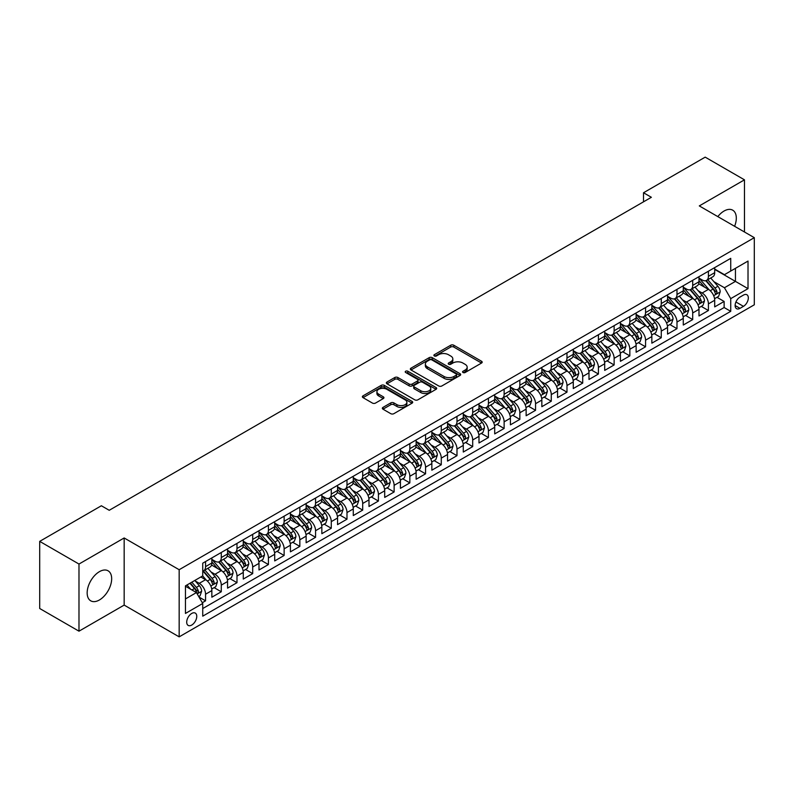 <?xml version="1.0" encoding="UTF-8"?>
<svg xmlns="http://www.w3.org/2000/svg" width="794" height="794" viewBox="0 0 794 794"><rect width="100%" height="100%" fill="white"/><g stroke="black" fill="none" stroke-linecap="round" stroke-linejoin="round"><path stroke-width="1.19" d="M463.001 372.505A1.528 0.883 0 0 0 465.165 372.505L481.551 363.047A2.184 1.26 0 0 0 482.186 362.153A2.184 1.26 0 0 0 481.551 361.26L453.791 345.231A2.184 1.26 0 0 0 450.704 345.231L434.318 354.7A1.528 0.883 0 0 0 433.871 355.325A1.528 0.883 0 0 0 434.318 355.94A1.528 0.883 0 0 0 436.472 355.94L438.596 354.719A6.977 4.03 0 0 1 448.471 354.719L450.784 356.059A6.977 4.03 0 0 1 452.828 358.908A6.977 4.03 0 0 1 450.784 361.756L448.66 362.977A1.528 0.883 0 0 0 448.213 363.602A1.528 0.883 0 0 0 448.66 364.228A1.528 0.883 0 0 0 450.823 364.228L452.937 362.997A6.977 4.03 0 0 1 462.813 362.997L465.125 364.337A6.977 4.03 0 0 1 467.17 367.185A6.977 4.03 0 0 1 465.125 370.034L463.001 371.264A1.528 0.883 0 0 0 462.555 371.88A1.528 0.883 0 0 0 463.001 372.505L463.001 371.264M99.409 599.976A17.339 10.004 120 0 0 110.733 584.702A17.339 10.004 120 0 0 108.083 570.807A17.339 10.004 120 0 0 99.409 571.67A17.339 10.004 120 0 0 88.094 586.945A17.339 10.004 120 0 0 90.744 600.83A17.339 10.004 120 0 0 99.409 599.976M734.609 226.29A17.339 10.004 120 0 0 732.713 210.182A17.339 10.004 120 0 0 724.049 211.035A17.339 10.004 120 0 0 717.816 216.603M191.731 625.057A7.116 4.109 120 0 0 196.376 618.794A7.116 4.109 120 0 0 195.294 613.097A7.116 4.109 120 0 0 191.731 613.444A7.116 4.109 120 0 0 187.086 619.717A7.116 4.109 120 0 0 188.178 625.414A7.116 4.109 120 0 0 191.731 625.057M382.986 407.391A2.184 1.26 0 0 0 382.351 408.285A2.184 1.26 0 0 0 382.986 409.178L390.777 413.674A2.184 1.26 0 0 0 393.864 413.674L412.066 403.163A2.184 1.26 0 0 0 412.701 402.27A2.184 1.26 0 0 0 412.066 401.387L384.296 385.358A2.184 1.26 0 0 0 381.219 385.358L363.017 395.859A2.184 1.26 0 0 0 362.372 396.752A2.184 1.26 0 0 0 363.017 397.645L372.426 403.074A2.184 1.26 0 0 0 375.512 403.074L383.294 398.578A2.184 1.26 0 0 0 383.939 397.685A2.184 1.26 0 0 0 383.294 396.802L378.629 394.102A5.836 3.365 0 0 1 376.922 391.72A5.836 3.365 0 0 1 380.524 388.603A5.836 3.365 0 0 1 386.886 389.338L405.158 399.888A5.836 3.365 0 0 1 406.875 402.27A5.836 3.365 0 0 1 403.273 405.387A5.836 3.365 0 0 1 396.911 404.652L393.864 402.895A2.184 1.26 0 0 0 390.777 402.895L382.986 407.391L382.986 409.178M124.162 537.965L78.983 564.048L39.7 541.369L39.7 608.502L78.983 631.18L124.162 605.097L179.166 636.857L179.166 569.715L124.162 537.965L124.162 605.097M744.474 231.997L744.474 179.831L699.296 205.914L754.3 237.664L179.166 569.715M744.474 179.831L705.191 157.143L643.517 192.753L643.517 201.825M39.7 541.369L101.374 505.758L109.235 510.294L651.368 197.289L643.517 192.753M438.745 385.973A2.184 1.26 0 0 0 441.831 385.973L460.034 375.473A2.184 1.26 0 0 0 460.679 374.579A2.184 1.26 0 0 0 460.034 373.686L432.273 357.657A2.184 1.26 0 0 0 429.187 357.657L410.984 368.168A2.184 1.26 0 0 0 410.349 369.061A2.184 1.26 0 0 0 410.984 369.944L438.745 385.973M406.27 372.833A1.528 0.883 0 0 1 407.818 373.051L407.818 371.235L436.055 387.532A2.184 1.26 0 0 1 436.69 388.425A2.184 1.26 0 0 1 436.055 389.318L417.852 399.829A2.184 1.26 0 0 1 414.766 399.829L386.996 383.8L386.996 382.013A2.184 1.26 0 0 0 386.36 382.907A2.184 1.26 0 0 0 386.996 383.8M386.996 382.013L394.787 377.517A2.184 1.26 0 0 1 397.873 377.517L409.138 384.018A2.184 1.26 0 0 0 412.215 384.018L417.386 381.031A2.184 1.26 0 0 0 418.021 380.147A2.184 1.26 0 0 0 417.386 379.254L405.665 372.485A1.528 0.883 0 0 1 405.218 371.86A1.528 0.883 0 0 1 406.161 371.046A1.528 0.883 0 0 1 407.818 371.235M202.301 602.715L205.567 600.84L199.046 597.068M195.334 581.049L199.274 583.322A8.893 5.131 60 0 1 205.567 594.21L211.849 590.587L211.849 597.207L221.278 591.768L214.122 587.639M211.045 571.978L214.995 574.251A8.893 5.131 60 0 1 221.278 585.138L227.56 581.516L227.56 588.136L236.989 582.687L229.843 578.568M226.756 562.906L230.707 565.179A8.893 5.131 60 0 1 236.989 576.067L243.272 572.434L243.272 579.064L252.7 573.615L245.554 569.487M242.478 553.835L246.418 556.108A8.893 5.131 60 0 1 252.7 566.995L258.993 563.363L258.993 569.993L268.422 564.544L261.266 560.415M258.189 544.753L262.129 547.036A8.893 5.131 60 0 1 268.422 557.924L274.704 554.291L274.704 560.921L284.133 555.472L276.987 551.344M273.9 535.682L277.85 537.965A8.893 5.131 60 0 1 284.133 548.853L290.415 545.22L290.415 551.84L299.844 546.401L292.698 542.272M289.612 526.611L293.562 528.893A8.893 5.131 60 0 1 299.844 539.781L306.137 536.149L306.137 542.768L315.565 537.33L308.409 533.201M305.333 517.539L309.273 519.822A8.893 5.131 60 0 1 315.565 530.71L321.848 527.077L321.848 533.697L331.277 528.258L324.121 524.129M321.044 508.468L324.994 510.75A8.893 5.131 60 0 1 331.277 521.638L337.559 518.006L337.559 524.626L346.988 519.187L339.842 515.058M336.755 499.396L340.705 501.669A8.893 5.131 60 0 1 346.988 512.557L353.28 508.934L353.28 515.554L362.699 510.115L355.553 505.986M352.476 490.325L356.417 492.598A8.893 5.131 60 0 1 362.699 503.485L368.992 499.863L368.992 506.483L378.42 501.044L371.264 496.915M368.188 481.253L372.128 483.526A8.893 5.131 60 0 1 378.42 494.414L384.703 490.791L384.703 497.411L394.132 491.962L386.986 487.834M383.899 472.182L387.849 474.455A8.893 5.131 60 0 1 394.132 485.342L400.414 481.71L400.414 488.34L409.843 482.891L402.697 478.762M399.61 463.11L403.56 465.383A8.893 5.131 60 0 1 409.843 476.271L416.135 472.638L416.135 479.268L425.564 473.82L418.408 469.691M415.331 454.029L419.272 456.312A8.893 5.131 60 0 1 425.564 467.2L431.847 463.567L431.847 470.197L441.275 464.748L434.129 460.619M431.043 444.958L434.993 447.24A8.893 5.131 60 0 1 441.275 458.128L447.558 454.496L447.558 461.116L456.987 455.677L449.841 451.548M446.754 435.886L450.704 438.169A8.893 5.131 60 0 1 456.987 449.057L463.279 445.424L463.279 452.044L472.698 446.605L465.552 442.476M462.475 426.815L466.415 429.097A8.893 5.131 60 0 1 472.698 439.985L478.99 436.353L478.99 442.973L488.419 437.534L481.263 433.405M478.187 417.743L482.127 420.026A8.893 5.131 60 0 1 488.419 430.904L494.702 427.281L494.702 433.901L504.13 428.462L496.984 424.333M493.898 408.672L497.848 410.945A8.893 5.131 60 0 1 504.13 421.832L510.413 418.21L510.413 424.83L519.842 419.391L512.696 415.262M509.619 399.6L513.559 401.873A8.893 5.131 60 0 1 519.842 412.761L526.134 409.138L526.134 415.758L535.563 410.309L528.407 406.191M525.33 390.529L529.27 392.802A8.893 5.131 60 0 1 535.563 403.689L541.845 400.067L541.845 406.687L551.274 401.238L544.128 397.109M541.042 381.457L544.992 383.73A8.893 5.131 60 0 1 551.274 394.618L557.557 390.985L557.557 397.615L566.985 392.167L559.839 388.038M556.753 372.386L560.703 374.659A8.893 5.131 60 0 1 566.985 385.547L573.278 381.914L573.278 388.544L582.707 383.095L575.551 378.966M572.474 363.305L576.414 365.587A8.893 5.131 60 0 1 582.707 376.475L588.989 372.843L588.989 379.472L598.418 374.024L591.262 369.895M588.185 354.233L592.126 356.516A8.893 5.131 60 0 1 598.418 367.404L604.7 363.771L604.7 370.391L614.129 364.952L606.983 360.823M603.897 345.162L607.847 347.444A8.893 5.131 60 0 1 614.129 358.332L620.412 354.7L620.412 361.32L629.841 355.881L622.695 351.752M619.618 336.09L623.558 338.373A8.893 5.131 60 0 1 629.841 349.261L636.133 345.628L636.133 352.248L645.562 346.809L638.406 342.68M635.329 327.019L639.269 329.302A8.893 5.131 60 0 1 645.562 340.179L651.844 336.557L651.844 343.177L661.273 337.738L654.127 333.609M651.04 317.947L654.99 320.22A8.893 5.131 60 0 1 661.273 331.108L667.556 327.485L667.556 334.105L676.984 328.666L669.838 324.538M666.752 308.876L670.702 311.149A8.893 5.131 60 0 1 676.984 322.036L683.277 318.414L683.277 325.034L692.705 319.585L685.55 315.466M682.473 299.804L686.413 302.077A8.893 5.131 60 0 1 692.705 312.965L698.988 309.342L698.988 315.962L708.417 310.514L708.417 303.894A8.893 5.131 -120 0 0 702.124 293.006L698.184 290.733M701.261 306.385L708.417 310.514M211.849 590.587A8.893 5.131 -120 0 0 205.567 579.699L200.852 576.98M227.56 581.516A8.893 5.131 -120 0 0 221.278 570.628L211.561 565.01M243.272 572.434A8.893 5.131 -120 0 0 236.989 561.557L227.273 555.939M258.993 563.363A8.893 5.131 -120 0 0 252.7 552.475L242.984 546.868M274.704 554.291A8.893 5.131 -120 0 0 268.422 543.404L258.705 537.796M290.415 545.22A8.893 5.131 -120 0 0 284.133 534.332L274.416 528.725M306.137 536.149A8.893 5.131 -120 0 0 299.844 525.261L290.128 519.653M321.848 527.077A8.893 5.131 -120 0 0 315.565 516.189L305.839 510.582M337.559 518.006A8.893 5.131 -120 0 0 331.277 507.118L321.56 501.51M353.28 508.934A8.893 5.131 -120 0 0 346.988 498.046L337.271 492.439M368.992 499.863A8.893 5.131 -120 0 0 362.699 488.975L352.983 483.357M384.703 490.791A8.893 5.131 -120 0 0 378.42 479.904L368.704 474.286M400.414 481.71A8.893 5.131 -120 0 0 394.132 470.832L384.415 465.215M416.135 472.638A8.893 5.131 -120 0 0 409.843 461.751L400.126 456.143M431.847 463.567A8.893 5.131 -120 0 0 425.564 452.679L415.838 447.072M447.558 454.496A8.893 5.131 -120 0 0 441.275 443.608L431.559 438M463.279 445.424A8.893 5.131 -120 0 0 456.987 434.536L447.27 428.929M478.99 436.353A8.893 5.131 -120 0 0 472.698 425.465L462.981 419.857M494.702 427.281A8.893 5.131 -120 0 0 488.419 416.393L478.703 410.786M510.413 418.21A8.893 5.131 -120 0 0 504.13 407.322L494.414 401.704M526.134 409.138A8.893 5.131 -120 0 0 519.842 398.251L510.125 392.633M541.845 400.067A8.893 5.131 -120 0 0 535.563 389.179L525.836 383.562M557.557 390.985A8.893 5.131 -120 0 0 551.274 380.098L541.558 374.49M573.278 381.914A8.893 5.131 -120 0 0 566.985 371.026L557.269 365.419M588.989 372.843A8.893 5.131 -120 0 0 582.707 361.955L572.98 356.347M604.7 363.771A8.893 5.131 -120 0 0 598.418 352.883L588.701 347.276M620.412 354.7A8.893 5.131 -120 0 0 614.129 343.812L604.413 338.204M636.133 345.628A8.893 5.131 -120 0 0 629.841 334.74L620.124 329.133M651.844 336.557A8.893 5.131 -120 0 0 645.562 325.669L635.835 320.061M667.556 327.485A8.893 5.131 -120 0 0 661.273 316.598L651.556 310.98M683.277 318.414A8.893 5.131 -120 0 0 676.984 307.526L667.268 301.909M698.988 309.342A8.893 5.131 -120 0 0 692.705 298.455L682.979 292.837M743.462 295.09L739.998 297.085A6.888 3.98 120 0 0 735.502 303.159A6.888 3.98 120 0 0 736.554 308.677A6.888 3.98 120 0 0 739.998 308.34L743.462 306.345A6.888 3.98 120 0 0 747.958 300.271A6.888 3.98 120 0 0 746.906 294.753A6.888 3.98 120 0 0 743.462 295.09M179.166 636.857L754.3 304.797L754.3 237.664M185.449 598.934L196.446 592.582L202.738 603.47L202.738 616.164L730.728 311.337L730.728 298.633L724.446 287.746L713.895 281.652M202.738 603.47L185.449 613.444L185.449 585.863L202.738 575.888L202.738 563.184L730.728 258.348L730.728 271.052L748.017 261.067L748.017 288.649L730.728 298.633M211.849 559.373L214.995 561.189A8.893 5.131 60 0 0 219.432 561.626L225.724 558.003A8.893 5.131 -120 0 0 227.56 553.934L227.56 548.853M227.56 550.302L230.707 552.118A8.893 5.131 60 0 0 235.153 552.555L241.436 548.932A8.893 5.131 -120 0 0 243.272 544.863L243.272 539.781M243.272 541.23L246.418 543.046A8.893 5.131 60 0 0 250.864 543.483L257.147 539.851A8.893 5.131 -120 0 0 258.993 535.781L258.993 530.71M258.993 532.159L262.129 533.975A8.893 5.131 60 0 0 266.576 534.412L272.868 530.779A8.893 5.131 -120 0 0 274.704 526.71L274.704 521.628M274.704 523.087L277.85 524.903A8.893 5.131 60 0 0 282.297 525.34L288.579 521.708A8.893 5.131 -120 0 0 290.415 517.638L290.415 512.557M290.415 514.016L293.562 515.822A8.893 5.131 60 0 0 298.008 516.269L304.291 512.636A8.893 5.131 -120 0 0 306.137 508.567L306.137 503.485M306.137 504.944L309.273 506.751A8.893 5.131 60 0 0 313.719 507.197L320.002 503.565A8.893 5.131 -120 0 0 321.848 499.495L321.848 494.414M321.848 495.863L324.994 497.679A8.893 5.131 60 0 0 329.431 498.126L335.723 494.493A8.893 5.131 -120 0 0 337.559 490.424L337.559 485.342M337.559 486.791L340.705 488.608A8.893 5.131 60 0 0 345.152 489.054L351.434 485.422A8.893 5.131 -120 0 0 353.28 481.353L353.28 476.271M353.28 477.72L356.417 479.536A8.893 5.131 60 0 0 360.863 479.973L367.146 476.35A8.893 5.131 -120 0 0 368.992 472.281L368.992 467.2M368.992 468.649L372.128 470.465A8.893 5.131 60 0 0 376.574 470.902L382.867 467.279A8.893 5.131 -120 0 0 384.703 463.21L384.703 458.128M384.703 459.577L387.849 461.393A8.893 5.131 60 0 0 392.296 461.83L398.578 458.207A8.893 5.131 -120 0 0 400.414 454.138L400.414 449.057M400.414 450.506L403.56 452.322A8.893 5.131 60 0 0 408.007 452.759L414.289 449.126A8.893 5.131 -120 0 0 416.135 445.057L416.135 439.985M416.135 441.434L419.272 443.251A8.893 5.131 60 0 0 423.718 443.687L430.001 440.055A8.893 5.131 -120 0 0 431.847 435.985L431.847 430.904M431.847 432.363L434.993 434.179A8.893 5.131 60 0 0 439.429 434.616L445.722 430.983A8.893 5.131 -120 0 0 447.558 426.914L447.558 421.832M447.558 423.291L450.704 425.098A8.893 5.131 60 0 0 455.151 425.544L461.433 421.912A8.893 5.131 -120 0 0 463.279 417.843L463.279 412.761M463.279 414.22L466.415 416.026A8.893 5.131 60 0 0 470.862 416.473L477.144 412.84A8.893 5.131 -120 0 0 478.99 408.771L478.99 403.689M478.99 405.139L482.127 406.955A8.893 5.131 60 0 0 486.573 407.401L492.866 403.769A8.893 5.131 -120 0 0 494.702 399.7L494.702 394.618M494.702 396.067L497.848 397.883A8.893 5.131 60 0 0 502.294 398.32L508.577 394.697A8.893 5.131 -120 0 0 510.413 390.628L510.413 385.547M510.413 386.996L513.559 388.812A8.893 5.131 60 0 0 518.006 389.249L524.288 385.626A8.893 5.131 -120 0 0 526.134 381.557L526.134 376.475M526.134 377.924L529.27 379.74A8.893 5.131 60 0 0 533.717 380.177L539.999 376.555A8.893 5.131 -120 0 0 541.845 372.485L541.845 367.404M541.845 368.853L544.992 370.669A8.893 5.131 60 0 0 549.428 371.106L555.721 367.483A8.893 5.131 -120 0 0 557.557 363.414L557.557 358.332M557.557 359.781L560.703 361.598A8.893 5.131 60 0 0 565.149 362.034L571.432 358.402A8.893 5.131 -120 0 0 573.278 354.332L573.278 349.251M573.278 350.71L576.414 352.526A8.893 5.131 60 0 0 580.861 352.963L587.143 349.33A8.893 5.131 -120 0 0 588.989 345.261L588.989 340.179M588.989 341.638L592.126 343.445A8.893 5.131 60 0 0 596.572 343.891L602.864 340.259A8.893 5.131 -120 0 0 604.7 336.19L604.7 331.108M604.7 332.567L607.847 334.373A8.893 5.131 60 0 0 612.293 334.82L618.576 331.187A8.893 5.131 -120 0 0 620.412 327.118L620.412 322.036M620.412 323.486L623.558 325.302A8.893 5.131 60 0 0 628.004 325.748L634.287 322.116A8.893 5.131 -120 0 0 636.133 318.047L636.133 312.965M636.133 314.414L639.269 316.23A8.893 5.131 60 0 0 643.716 316.677L649.998 313.044A8.893 5.131 -120 0 0 651.844 308.975L651.844 303.894M651.844 305.343L654.99 307.159A8.893 5.131 60 0 0 659.427 307.596L665.719 303.973A8.893 5.131 -120 0 0 667.556 299.904L667.556 294.822M667.556 296.271L670.702 298.087A8.893 5.131 60 0 0 675.148 298.524L681.431 294.902A8.893 5.131 -120 0 0 683.277 290.832L683.277 285.751M683.277 287.2L686.413 289.016A8.893 5.131 60 0 0 690.859 289.453L697.142 285.83A8.893 5.131 -120 0 0 698.988 281.761L698.988 276.679M202.738 608.551L724.128 307.526L724.128 301.442L714.699 306.891L714.699 300.261A8.893 5.131 -120 0 0 708.417 289.373L698.7 283.766M698.988 278.128L702.124 279.945A8.893 5.131 -120 0 0 706.571 280.381A8.893 5.131 -120 0 0 708.417 276.312L708.417 271.23M706.571 280.381L712.863 276.749A8.893 5.131 -120 0 0 714.699 272.679L714.699 267.608M205.567 561.547L205.567 566.628A8.893 5.131 60 0 1 203.721 570.697A8.893 5.131 60 0 1 202.738 571.065M203.721 570.697L210.003 567.075A8.893 5.131 -120 0 0 211.849 563.006L211.849 557.924M221.278 552.475L221.278 557.557A8.893 5.131 60 0 1 219.432 561.626M236.989 543.404L236.989 548.485A8.893 5.131 60 0 1 235.153 552.555M252.7 534.332L252.7 539.414A8.893 5.131 60 0 1 250.864 543.483M268.422 525.261L268.422 530.342A8.893 5.131 60 0 1 266.576 534.412M284.133 516.189L284.133 521.271A8.893 5.131 60 0 1 282.297 525.34M299.844 507.118L299.844 512.199A8.893 5.131 60 0 1 298.008 516.269M315.565 498.046L315.565 503.128A8.893 5.131 60 0 1 313.719 507.197M331.277 488.975L331.277 494.057A8.893 5.131 60 0 1 329.431 498.126M346.988 479.904L346.988 484.975A8.893 5.131 60 0 1 345.152 489.054M362.699 470.822L362.699 475.904A8.893 5.131 60 0 1 360.863 479.973M378.42 461.751L378.42 466.832A8.893 5.131 60 0 1 376.574 470.902M394.132 452.679L394.132 457.761A8.893 5.131 60 0 1 392.296 461.83M409.843 443.608L409.843 448.689A8.893 5.131 60 0 1 408.007 452.759M425.564 434.536L425.564 439.618A8.893 5.131 60 0 1 423.718 443.687M441.275 425.465L441.275 430.547A8.893 5.131 60 0 1 439.429 434.616M456.987 416.393L456.987 421.475A8.893 5.131 60 0 1 455.151 425.544M472.698 407.322L472.698 412.404A8.893 5.131 60 0 1 470.862 416.473M488.419 398.251L488.419 403.332A8.893 5.131 60 0 1 486.573 407.401M504.13 389.179L504.13 394.251A8.893 5.131 60 0 1 502.294 398.32M519.842 380.098L519.842 385.179A8.893 5.131 60 0 1 518.006 389.249M535.563 371.026L535.563 376.108A8.893 5.131 60 0 1 533.717 380.177M551.274 361.955L551.274 367.036A8.893 5.131 60 0 1 549.428 371.106M566.985 352.883L566.985 357.965A8.893 5.131 60 0 1 565.149 362.034M582.707 343.812L582.707 348.894A8.893 5.131 60 0 1 580.861 352.963M598.418 334.74L598.418 339.822A8.893 5.131 60 0 1 596.572 343.891M614.129 325.669L614.129 330.751A8.893 5.131 60 0 1 612.293 334.82M629.841 316.598L629.841 321.679A8.893 5.131 60 0 1 628.004 325.748M645.562 307.526L645.562 312.608A8.893 5.131 60 0 1 643.716 316.677M661.273 298.455L661.273 303.526A8.893 5.131 60 0 1 659.427 307.596M676.984 289.373L676.984 294.455A8.893 5.131 60 0 1 675.148 298.524M692.705 280.302L692.705 285.383A8.893 5.131 60 0 1 690.859 289.453M692.705 312.965L692.705 319.585M676.984 322.036L676.984 328.666M661.273 331.108L661.273 337.738M645.562 340.179L645.562 346.809M629.841 349.261L629.841 355.881M614.129 358.332L614.129 364.952M598.418 367.404L598.418 374.024M582.707 376.475L582.707 383.095M566.985 385.547L566.985 392.167M551.274 394.618L551.274 401.238M535.563 403.689L535.563 410.309M519.842 412.761L519.842 419.391M504.13 421.832L504.13 428.462M488.419 430.904L488.419 437.534M472.698 439.985L472.698 446.605M456.987 449.057L456.987 455.677M441.275 458.128L441.275 464.748M425.564 467.2L425.564 473.82M409.843 476.271L409.843 482.891M394.132 485.342L394.132 491.962M378.42 494.414L378.42 501.044M362.699 503.485L362.699 510.115M346.988 512.557L346.988 519.187M331.277 521.638L331.277 528.258M315.565 530.71L315.565 537.33M299.844 539.781L299.844 546.401M284.133 548.853L284.133 555.472M268.422 557.924L268.422 564.544M252.7 566.995L252.7 573.615M236.989 576.067L236.989 582.687M221.278 585.138L221.278 591.768M205.567 594.21L205.567 600.84M196.446 592.582L185.449 586.23M724.446 287.746L735.442 281.394L735.442 268.332L748.017 261.067M714.699 269.414L748.017 288.649M714.699 269.057L724.446 274.684L730.728 271.052M78.983 564.048L78.983 631.18M716.982 297.313L724.128 301.442M724.128 307.526L730.728 311.337M463.617 372.723L465.125 371.85A6.977 4.03 0 0 0 467.17 369.002L467.17 367.185M452.828 358.908L452.828 360.724A6.977 4.03 0 0 1 450.784 363.573L449.265 364.446M481.521 363.066L453.791 347.047A2.184 1.26 0 0 0 450.704 347.047L434.923 356.159M460.034 373.686L460.034 375.473L432.273 359.474A2.184 1.26 0 0 0 429.187 359.474L411.014 369.964L410.984 368.168M456.183 375.205A1.528 0.883 0 0 0 456.629 374.579A1.528 0.883 0 0 0 456.183 373.954L431.807 359.881A1.528 0.883 0 0 0 429.653 359.881L427.41 361.171A6.977 4.03 0 0 0 425.366 364.029A6.977 4.03 0 0 0 427.41 366.878L444.074 376.495A6.977 4.03 0 0 0 453.94 376.495L456.183 375.205L456.183 377.011A1.528 0.883 0 0 0 456.629 376.396L456.629 374.579M425.366 364.029L425.366 365.836A6.977 4.03 0 0 0 427.41 368.694L427.41 366.878M456.183 377.011L453.94 378.311A6.977 4.03 0 0 1 444.074 378.311L427.41 368.694M387.025 383.81L394.787 379.334L394.787 377.517M418.021 380.147L418.021 381.954A2.184 1.26 0 0 1 417.386 382.847L412.215 385.834A2.184 1.26 0 0 1 409.138 385.834L397.873 379.334A2.184 1.26 0 0 0 394.787 379.334M407.818 373.051L436.025 389.328M420.82 390.767A5.836 3.365 0 0 0 427.182 391.492A5.836 3.365 0 0 0 430.775 388.385A5.836 3.365 0 0 0 429.068 386.003L422.626 382.281A2.184 1.26 0 0 0 419.55 382.281L414.379 385.269A2.184 1.26 0 0 0 413.743 386.152A2.184 1.26 0 0 0 414.379 387.045L420.82 390.767L420.82 392.573A5.836 3.365 0 0 0 427.182 393.308A5.836 3.365 0 0 0 430.775 390.191L430.775 388.385M413.743 386.152L413.743 387.968A2.184 1.26 0 0 0 414.379 388.862L414.379 387.045M420.82 392.573L414.379 388.862M406.875 402.27L406.875 404.086A5.836 3.365 0 0 1 403.273 407.203A5.836 3.365 0 0 1 396.911 406.468L393.864 404.712A2.184 1.26 0 0 0 390.777 404.712L383.016 409.188M376.922 391.72L376.922 393.536A5.836 3.365 0 0 0 378.629 395.918L378.629 394.102M383.274 398.598L378.629 395.918M412.036 403.183L384.296 387.164A2.184 1.26 0 0 0 381.219 387.164L363.047 397.655M714.57 298.713L718.63 296.361L720.198 291.825A5.886 3.404 -120 0 0 717.905 286.297L710.729 277.989M709.29 289.949L700.774 280.093A17.002 9.816 -120 0 0 698.988 278.228M704.615 287.19L699.851 281.672A14.113 8.148 -120 0 0 698.988 280.729M705.777 280.699L713.032 289.105A5.886 3.404 60 0 1 715.136 293.165C716.019 294.356 716.645 293.988 717.022 292.083A5.886 3.404 -120 0 0 714.918 288.024L707.742 279.706M706.203 280.56L714.005 289.602A2.997 1.737 60 0 1 714.759 290.773L717.022 292.083M715.136 293.165L715.563 293.869M698.859 307.784L702.918 305.432L704.486 300.896A5.886 3.404 -120 0 0 702.194 295.368L695.008 287.061M693.579 299.02L685.063 289.165A17.002 9.816 -120 0 0 683.277 287.299M688.904 296.261L684.14 290.743A14.113 8.148 -120 0 0 683.277 289.8M690.055 289.77L697.321 298.187A5.886 3.404 60 0 1 699.425 302.236C700.308 303.427 700.933 303.06 701.31 301.154A5.886 3.404 -120 0 0 699.206 297.095L692.031 288.778M690.482 289.641L698.293 298.673A2.997 1.737 60 0 1 699.048 299.844L701.31 301.154M699.425 302.236L699.851 302.941M683.138 316.856L687.197 314.513L688.775 309.968A5.886 3.404 -120 0 0 686.482 304.439L679.297 296.132M677.858 308.102L669.342 298.236A17.002 9.816 -120 0 0 667.556 296.37M673.193 305.333L668.429 299.814A14.113 8.148 -120 0 0 667.556 298.872M674.344 298.852L681.609 307.258A5.886 3.404 60 0 1 683.703 311.308C684.587 312.499 685.222 312.131 685.589 310.226A5.886 3.404 -120 0 0 683.495 306.166L676.309 297.849M674.771 298.713L682.572 307.744A2.997 1.737 60 0 1 683.326 308.916L685.589 310.226M683.703 311.308L684.13 312.012M667.426 325.927L671.486 323.585L673.054 319.049A5.886 3.404 -120 0 0 670.761 313.511L663.586 305.204M662.146 317.173L653.631 307.308A17.002 9.816 -120 0 0 651.844 305.442M657.472 314.404L652.718 308.886A14.113 8.148 -120 0 0 651.844 307.943M658.633 307.923L665.888 316.33A5.886 3.404 60 0 1 667.992 320.389C668.876 321.57 669.511 321.203 669.878 319.297A5.886 3.404 -120 0 0 667.774 315.238L660.598 306.931M659.06 307.784L666.861 316.816A2.997 1.737 60 0 1 667.615 317.987L669.878 319.297M667.992 320.389L668.419 321.084M651.715 334.999L655.775 332.656L657.343 328.121A5.886 3.404 -120 0 0 655.05 322.592L647.874 314.275M646.435 326.245L637.919 316.379A17.002 9.816 -120 0 0 636.133 314.513M641.76 323.476L636.996 317.957A14.113 8.148 -120 0 0 636.133 317.014M642.912 316.995L650.177 325.401A5.886 3.404 60 0 1 652.281 329.46C653.164 330.641 653.79 330.274 654.167 328.369A5.886 3.404 -120 0 0 652.063 324.309L644.887 316.002M643.348 316.856L651.149 325.887A2.997 1.737 60 0 1 651.904 327.059L654.167 328.369M652.281 329.46L652.708 330.155M635.994 344.07L640.053 341.728L641.631 337.192A5.886 3.404 -120 0 0 639.339 331.664L632.153 323.347M630.714 335.316L622.198 325.461A17.002 9.816 -120 0 0 620.412 323.585M626.049 332.547L621.285 327.039A14.113 8.148 -120 0 0 620.412 326.086M627.2 326.066L634.466 334.473A5.886 3.404 60 0 1 636.56 338.532C637.453 339.713 638.078 339.356 638.445 337.44A5.886 3.404 -120 0 0 636.351 333.381L629.166 325.074M627.627 325.927L635.428 334.959A2.997 1.737 60 0 1 636.192 336.14L638.445 337.44M636.56 338.532L636.996 339.227M620.283 353.141L624.342 350.799L625.91 346.263A5.886 3.404 -120 0 0 623.618 340.735L616.442 332.418M615.003 344.388L606.487 334.532A17.002 9.816 -120 0 0 604.7 332.656M610.338 341.618L605.574 336.11A14.113 8.148 -120 0 0 604.7 335.157M611.489 335.137L618.754 343.544A5.886 3.404 60 0 1 620.848 347.603C621.732 348.784 622.367 348.427 622.734 346.512A5.886 3.404 -120 0 0 620.64 342.452L613.454 334.145M611.916 334.999L619.717 344.03A2.997 1.737 60 0 1 620.471 345.211L622.734 346.512M620.848 347.603L621.275 348.298M604.571 362.213L608.631 359.871L610.199 355.335A5.886 3.404 -120 0 0 607.906 349.807L600.73 341.489M599.291 353.459L590.776 343.603A17.002 9.816 -120 0 0 588.989 341.728M594.617 350.69L589.853 345.182A14.113 8.148 -120 0 0 588.989 344.229M595.778 344.209L603.033 352.615A5.886 3.404 60 0 1 605.137 356.675C606.021 357.856 606.646 357.498 607.023 355.583A5.886 3.404 -120 0 0 604.919 351.534L597.743 343.216M596.205 344.07L604.006 353.102A2.997 1.737 60 0 1 604.76 354.283L607.023 355.583M605.137 356.675L605.564 357.369M588.86 371.284L592.919 368.942L594.488 364.406A5.886 3.404 -120 0 0 592.195 358.878L585.009 350.561M583.57 362.53L575.064 352.675A17.002 9.816 -120 0 0 573.278 350.809M578.905 359.761L574.141 354.253A14.113 8.148 -120 0 0 573.278 353.3M580.057 353.28L587.322 361.687A5.886 3.404 60 0 1 589.426 365.746C590.309 366.927 590.934 366.57 591.312 364.654A5.886 3.404 -120 0 0 589.208 360.605L582.032 352.288M580.483 353.141L588.294 362.183A2.997 1.737 60 0 1 589.049 363.354L591.312 364.654M589.426 365.746L589.853 366.441M573.139 380.356L577.198 378.013L578.776 373.478A5.886 3.404 -120 0 0 576.484 367.95L569.298 359.632M567.859 371.602L559.343 361.746A17.002 9.816 -120 0 0 557.557 359.881M563.194 368.843L558.43 363.324A14.113 8.148 -120 0 0 557.557 362.372M564.345 362.352L571.611 370.758A5.886 3.404 60 0 1 573.705 374.818C574.588 375.999 575.223 375.641 575.59 373.726A5.886 3.404 -120 0 0 573.496 369.676L566.311 361.359M564.772 362.213L572.573 371.255A2.997 1.737 60 0 1 573.328 372.426L575.59 373.726M573.705 374.818L574.131 375.522M557.428 389.437L561.487 387.085L563.055 382.549A5.886 3.404 -120 0 0 560.763 377.021L553.587 368.714M552.148 380.673L543.632 370.818A17.002 9.816 -120 0 0 541.845 368.952M547.473 377.914L542.719 372.396A14.113 8.148 -120 0 0 541.845 371.453M548.634 371.423L555.889 379.84A5.886 3.404 60 0 1 557.993 383.889C558.877 385.08 559.502 384.713 559.879 382.807A5.886 3.404 -120 0 0 557.775 378.748L550.599 370.431M549.061 371.294L556.862 380.326A2.997 1.737 60 0 1 557.616 381.497L559.879 382.807M557.993 383.889L558.42 384.594M541.716 398.509L545.776 396.156L547.344 391.621A5.886 3.404 -120 0 0 545.051 386.092L537.875 377.785M536.436 389.745L527.921 379.889A17.002 9.816 -120 0 0 526.134 378.023M531.762 386.986L526.998 381.467A14.113 8.148 -120 0 0 526.134 380.524M532.913 380.495L540.178 388.911A5.886 3.404 60 0 1 542.282 392.961C543.165 394.152 543.791 393.784 544.168 391.879A5.886 3.404 -120 0 0 542.064 387.819L534.888 379.502M533.34 380.366L541.151 389.397A2.997 1.737 60 0 1 541.905 390.569L544.168 391.879M542.282 392.961L542.709 393.665M525.995 407.58L530.055 405.238L531.633 400.692A5.886 3.404 -120 0 0 529.34 395.164L522.154 386.857M520.715 398.826L512.199 388.961A17.002 9.816 -120 0 0 510.413 387.095M516.05 396.057L511.286 390.539A14.113 8.148 -120 0 0 510.413 389.596M517.202 389.576L524.467 397.983A5.886 3.404 60 0 1 526.561 402.032C527.454 403.223 528.079 402.856 528.447 400.95A5.886 3.404 -120 0 0 526.353 396.891L519.167 388.574M517.628 389.437L525.429 398.469A2.997 1.737 60 0 1 526.194 399.64L528.447 400.95M526.561 402.032L526.998 402.737M510.284 416.652L514.343 414.309L515.911 409.773A5.886 3.404 -120 0 0 513.619 404.235L506.443 395.928M505.004 407.898L496.488 398.032A17.002 9.816 -120 0 0 494.702 396.166M500.339 405.129L495.575 399.61A14.113 8.148 -120 0 0 494.702 398.667M501.49 398.648L508.756 407.054A5.886 3.404 60 0 1 510.85 411.113C511.733 412.294 512.368 411.927 512.735 410.022A5.886 3.404 -120 0 0 510.641 405.962L503.456 397.655M501.917 398.509L509.718 407.54A2.997 1.737 60 0 1 510.473 408.712L512.735 410.022M510.85 411.113L511.276 411.808M494.573 425.723L498.632 423.381L500.2 418.845A5.886 3.404 -120 0 0 497.907 413.317L490.732 405M489.293 416.969L480.777 407.114A17.002 9.816 -120 0 0 478.99 405.238M484.618 414.2L479.854 408.682A14.113 8.148 -120 0 0 478.99 407.739M485.779 407.719L493.034 416.125A5.886 3.404 60 0 1 495.138 420.185C496.022 421.366 496.647 420.999 497.024 419.093A5.886 3.404 -120 0 0 494.92 415.034L487.744 406.727M486.206 407.58L494.007 416.612A2.997 1.737 60 0 1 494.761 417.783L497.024 419.093M495.138 420.185L495.565 420.88M478.851 434.794L482.921 432.452L484.489 427.916A5.886 3.404 -120 0 0 482.196 422.388L475.011 414.071M473.571 426.041L465.066 416.185A17.002 9.816 -120 0 0 463.279 414.309M468.907 423.271L464.143 417.763A14.113 8.148 -120 0 0 463.279 416.81M470.058 416.79L477.323 425.197A5.886 3.404 60 0 1 479.427 429.256C480.31 430.437 480.936 430.08 481.313 428.164A5.886 3.404 -120 0 0 479.209 424.105L472.033 415.798M470.485 416.652L478.296 425.683A2.997 1.737 60 0 1 479.05 426.864L481.313 428.164M479.427 429.256L479.854 429.951M463.14 443.866L467.2 441.524L468.778 436.988A5.886 3.404 -120 0 0 466.485 431.46L459.299 423.142M457.86 435.112L449.344 425.256A17.002 9.816 -120 0 0 447.558 423.381M453.195 432.343L448.431 426.835A14.113 8.148 -120 0 0 447.558 425.882M454.347 425.862L461.612 434.268A5.886 3.404 60 0 1 463.706 438.328C464.589 439.509 465.224 439.151 465.592 437.236A5.886 3.404 -120 0 0 463.498 433.177L456.312 424.869M454.773 425.723L462.574 434.755A2.997 1.737 60 0 1 463.329 435.936L465.592 437.236M463.706 438.328L464.133 439.022M447.429 452.937L451.488 450.595L453.056 446.059A5.886 3.404 -120 0 0 450.764 440.531L443.588 432.214M442.149 444.183L433.633 434.328A17.002 9.816 -120 0 0 431.847 432.462M437.474 441.414L432.72 435.906A14.113 8.148 -120 0 0 431.847 434.953M438.635 434.933L445.891 443.34A5.886 3.404 60 0 1 447.995 447.399C448.878 448.58 449.503 448.223 449.88 446.307A5.886 3.404 -120 0 0 447.776 442.258L440.601 433.941M439.062 434.794L446.863 443.836A2.997 1.737 60 0 1 447.618 445.007L449.88 446.307M447.995 447.399L448.421 448.094M431.718 462.009L435.777 459.666L437.345 455.131A5.886 3.404 -120 0 0 435.052 449.603L427.877 441.285M426.438 453.255L417.922 443.399A17.002 9.816 -120 0 0 416.135 441.533M421.763 450.486L416.999 444.977A14.113 8.148 -120 0 0 416.135 444.025M422.914 444.005L430.179 452.411A5.886 3.404 60 0 1 432.283 456.471C433.167 457.652 433.792 457.294 434.169 455.379A5.886 3.404 -120 0 0 432.065 451.329L424.889 443.012M423.341 443.866L431.152 452.908A2.997 1.737 60 0 1 431.906 454.079L434.169 455.379M432.283 456.471L432.71 457.165M415.996 471.09L420.056 468.738L421.634 464.202A5.886 3.404 -120 0 0 419.341 458.674L412.155 450.367M410.716 462.326L402.201 452.471A17.002 9.816 -120 0 0 400.414 450.605M406.052 459.567L401.288 454.049A14.113 8.148 -120 0 0 400.414 453.096M407.203 453.076L414.468 461.483A5.886 3.404 60 0 1 416.562 465.542C417.455 466.733 418.081 466.366 418.448 464.45A5.886 3.404 -120 0 0 416.354 460.401L409.168 452.084M407.63 452.937L415.431 461.979A2.997 1.737 60 0 1 416.195 463.15L418.448 464.45M416.562 465.542L416.999 466.247M400.285 480.162L404.344 477.809L405.913 473.274A5.886 3.404 -120 0 0 403.62 467.745L396.444 459.438M395.005 471.398L386.489 461.542A17.002 9.816 -120 0 0 384.703 459.676M390.34 468.639L385.576 463.12A14.113 8.148 -120 0 0 384.703 462.177M391.492 462.148L398.757 470.564A5.886 3.404 60 0 1 400.851 474.613C401.734 475.805 402.369 475.437 402.737 473.532A5.886 3.404 -120 0 0 400.642 469.472L393.457 461.155M391.918 462.019L399.719 471.05A2.997 1.737 60 0 1 400.474 472.222L402.737 473.532M400.851 474.613L401.278 475.318M384.574 489.233L388.633 486.881L390.201 482.345A5.886 3.404 -120 0 0 387.909 476.817L380.733 468.51M379.294 480.479L370.778 470.614A17.002 9.816 -120 0 0 368.992 468.748M374.619 477.71L369.855 472.192A14.113 8.148 -120 0 0 368.992 471.249M375.78 471.219L383.036 479.636A5.886 3.404 60 0 1 385.14 483.685C386.023 484.876 386.648 484.509 387.025 482.603A5.886 3.404 -120 0 0 384.921 478.544L377.746 470.227M376.207 471.09L384.008 480.122A2.997 1.737 60 0 1 384.762 481.293L387.025 482.603M385.14 483.685L385.566 484.39M368.853 498.304L372.922 495.962L374.49 491.417A5.886 3.404 -120 0 0 372.197 485.888L365.012 477.581M363.573 489.551L355.067 479.685A17.002 9.816 -120 0 0 353.28 477.819M358.908 486.782L354.144 481.263A14.113 8.148 -120 0 0 353.28 480.32M360.059 480.301L367.324 488.707A5.886 3.404 60 0 1 369.428 492.756C370.312 493.947 370.937 493.58 371.314 491.675A5.886 3.404 -120 0 0 369.21 487.615L362.034 479.308M360.486 480.162L368.297 489.193A2.997 1.737 60 0 1 369.051 490.364L371.314 491.675M369.428 492.756L369.855 493.461M353.141 507.376L357.201 505.034L358.779 500.498A5.886 3.404 -120 0 0 356.486 494.96L349.3 486.653M347.861 498.622L339.346 488.757A17.002 9.816 -120 0 0 337.559 486.891M343.197 495.853L338.433 490.335A14.113 8.148 -120 0 0 337.559 489.392M344.348 489.372L351.613 497.778A5.886 3.404 60 0 1 353.707 501.838C354.59 503.019 355.226 502.652 355.593 500.746A5.886 3.404 -120 0 0 353.499 496.687L346.313 488.379M344.775 489.233L352.576 498.265A2.997 1.737 60 0 1 353.33 499.436L355.593 500.746M353.707 501.838L354.134 502.533M337.43 516.447L341.489 514.105L343.058 509.569A5.886 3.404 -120 0 0 340.765 504.041L333.589 495.724M332.15 507.694L323.634 497.838A17.002 9.816 -120 0 0 321.848 495.962M327.475 504.924L322.721 499.416A14.113 8.148 -120 0 0 321.848 498.463M328.637 498.443L335.892 506.85A5.886 3.404 60 0 1 337.996 510.909C338.879 512.09 339.504 511.723 339.882 509.817A5.886 3.404 -120 0 0 337.778 505.758L330.602 497.451M329.063 498.304L336.864 507.336A2.997 1.737 60 0 1 337.619 508.507L339.882 509.817M337.996 510.909L338.423 511.604M321.719 525.519L325.778 523.177L327.346 518.641A5.886 3.404 -120 0 0 325.054 513.113L317.878 504.795M316.439 516.765L307.923 506.909A17.002 9.816 -120 0 0 306.137 505.034M311.764 513.996L307 508.488A14.113 8.148 -120 0 0 306.137 507.535M312.915 507.515L320.181 515.921A5.886 3.404 60 0 1 322.285 519.981C323.168 521.162 323.793 520.804 324.17 518.889A5.886 3.404 -120 0 0 322.066 514.83L314.89 506.522M313.342 507.376L321.153 516.408A2.997 1.737 60 0 1 321.907 517.589L324.17 518.889M322.285 519.981L322.711 520.675M305.998 534.59L310.057 532.248L311.635 527.712A5.886 3.404 -120 0 0 309.342 522.184L302.157 513.867M300.718 525.836L292.202 515.981A17.002 9.816 -120 0 0 290.415 514.105M296.053 523.067L291.289 517.559A14.113 8.148 -120 0 0 290.415 516.606M297.204 516.586L304.469 524.993A5.886 3.404 60 0 1 306.563 529.052C307.457 530.233 308.082 529.876 308.449 527.96A5.886 3.404 -120 0 0 306.355 523.901L299.169 515.594M297.631 516.447L305.432 525.479A2.997 1.737 60 0 1 306.196 526.66L308.449 527.96M306.563 529.052L307 529.747M290.286 543.662L294.346 541.319L295.914 536.784A5.886 3.404 -120 0 0 293.621 531.255L286.445 522.938M285.006 534.908L276.491 525.052A17.002 9.816 -120 0 0 274.704 523.186M280.342 532.139L275.578 526.63A14.113 8.148 -120 0 0 274.704 525.678M281.493 525.658L288.758 534.064A5.886 3.404 60 0 1 290.852 538.124C291.735 539.305 292.371 538.947 292.738 537.032A5.886 3.404 -120 0 0 290.644 532.982L283.458 524.665M281.92 525.519L289.721 534.561A2.997 1.737 60 0 1 290.475 535.732L292.738 537.032M290.852 538.124L291.279 538.818M274.575 552.733L278.634 550.391L280.203 545.855A5.886 3.404 -120 0 0 277.91 540.327L270.734 532.01M269.295 543.979L260.779 534.124A17.002 9.816 -120 0 0 258.993 532.258M264.62 541.22L259.856 535.702A14.113 8.148 -120 0 0 258.993 534.749M265.782 534.729L273.037 543.136A5.886 3.404 60 0 1 275.141 547.195C276.024 548.376 276.649 548.019 277.027 546.103A5.886 3.404 -120 0 0 274.923 542.054L267.747 533.737M266.208 534.59L274.009 543.632A2.997 1.737 60 0 1 274.764 544.803L277.027 546.103M275.141 547.195L275.568 547.89M258.854 561.815L262.923 559.462L264.491 554.927A5.886 3.404 -120 0 0 262.199 549.398L255.013 541.091M253.574 553.051L245.068 543.195A17.002 9.816 -120 0 0 243.272 541.329M248.909 550.292L244.145 544.773A14.113 8.148 -120 0 0 243.272 543.83M250.06 543.801L257.325 552.207A5.886 3.404 60 0 1 259.43 556.266C260.313 557.457 260.938 557.09 261.315 555.185A5.886 3.404 -120 0 0 259.211 551.125L252.035 542.808M250.487 543.662L258.298 552.703A2.997 1.737 60 0 1 259.052 553.875L261.315 555.185M259.43 556.266L259.856 556.971M243.143 570.886L247.202 568.534L248.78 563.998A5.886 3.404 -120 0 0 246.487 558.47L239.302 550.163M237.863 562.122L229.347 552.267A17.002 9.816 -120 0 0 227.56 550.401M233.198 559.363L228.434 553.845A14.113 8.148 -120 0 0 227.56 552.902M234.349 552.872L241.614 561.289A5.886 3.404 60 0 1 243.708 565.338C244.592 566.529 245.227 566.162 245.594 564.256A5.886 3.404 -120 0 0 243.5 560.197L236.314 551.88M234.776 552.743L242.577 561.775A2.997 1.737 60 0 1 243.331 562.946L245.594 564.256M243.708 565.338L244.135 566.043M227.431 579.957L231.491 577.615L233.059 573.07A5.886 3.404 -120 0 0 230.766 567.541L223.59 559.234M222.151 571.204L213.636 561.338A17.002 9.816 -120 0 0 211.849 559.472M217.477 568.435L212.723 562.916A14.113 8.148 -120 0 0 211.849 561.973M218.638 561.954L225.893 570.36A5.886 3.404 60 0 1 227.997 574.409C228.88 575.6 229.506 575.233 229.883 573.328A5.886 3.404 -120 0 0 227.779 569.268L220.603 560.951M219.065 561.815L226.866 570.846A2.997 1.737 60 0 1 227.62 572.017L229.883 573.328M227.997 574.409L228.424 575.114M211.72 589.029L215.779 586.687L217.348 582.151A5.886 3.404 -120 0 0 215.055 576.613L207.879 568.306M206.44 580.275L202.678 575.918M201.765 577.506L201.16 576.801M202.917 571.025L210.182 579.431A5.886 3.404 60 0 1 212.286 583.491C213.169 584.672 213.794 584.305 214.172 582.399A5.886 3.404 -120 0 0 212.067 578.34L204.892 570.032M203.343 570.886L211.154 579.918A2.997 1.737 60 0 1 211.909 581.089L214.172 582.399M212.286 583.491L212.713 584.186M198.728 596.522L200.058 595.758L201.636 591.222A5.886 3.404 -120 0 0 199.344 585.694L194.818 580.454M190.6 589.208L186.967 584.989M186.054 586.577L185.449 585.883M189.945 583.272L194.47 588.503A5.886 3.404 60 0 1 196.565 592.562C197.458 593.743 198.083 593.376 198.45 591.47A5.886 3.404 -120 0 0 196.356 587.411L191.83 582.181M190.312 583.054L195.433 588.989A2.997 1.737 60 0 1 196.197 590.16L198.45 591.47M196.565 592.562L197.001 593.257M199.274 583.322L205.567 579.699M214.995 574.251L221.278 570.628M230.707 565.179L236.989 561.557M246.418 556.108L252.7 552.475M262.129 547.036L268.422 543.404M277.85 537.965L284.133 534.332M293.562 528.893L299.844 525.261M309.273 519.822L315.565 516.189M324.994 510.75L331.277 507.118M340.705 501.669L346.988 498.046M356.417 492.598L362.699 488.975M372.128 483.526L378.42 479.904M387.849 474.455L394.132 470.832M403.56 465.383L409.843 461.751M419.272 456.312L425.564 452.679M434.993 447.24L441.275 443.608M450.704 438.169L456.987 434.536M466.415 429.097L472.698 425.465M482.127 420.026L488.419 416.393M497.848 410.945L504.13 407.322M513.559 401.873L519.842 398.251M529.27 392.802L535.563 389.179M544.992 383.73L551.274 380.098M560.703 374.659L566.985 371.026M576.414 365.587L582.707 361.955M592.126 356.516L598.418 352.883M607.847 347.444L614.129 343.812M623.558 338.373L629.841 334.74M639.269 329.302L645.562 325.669M654.99 320.22L661.273 316.598M670.702 311.149L676.984 307.526M686.413 302.077L692.705 298.455M702.124 293.006L708.417 289.373M708.417 276.312L714.699 272.679M205.567 566.628L211.849 563.006M221.278 557.557L227.56 553.934M236.989 548.485L243.272 544.863M252.7 539.414L258.993 535.781M268.422 530.342L274.704 526.71M284.133 521.271L290.415 517.638M299.844 512.199L306.137 508.567M315.565 503.128L321.848 499.495M331.277 494.057L337.559 490.424M346.988 484.975L353.28 481.353M362.699 475.904L368.992 472.281M378.42 466.832L384.703 463.21M394.132 457.761L400.414 454.138M409.843 448.689L416.135 445.057M425.564 439.618L431.847 435.985M441.275 430.547L447.558 426.914M456.987 421.475L463.279 417.843M472.698 412.404L478.99 408.771M488.419 403.332L494.702 399.7M504.13 394.251L510.413 390.628M519.842 385.179L526.134 381.557M535.563 376.108L541.845 372.485M551.274 367.036L557.557 363.414M566.985 357.965L573.278 354.332M582.707 348.894L588.989 345.261M598.418 339.822L604.7 336.19M614.129 330.751L620.412 327.118M629.841 321.679L636.133 318.047M645.562 312.608L651.844 308.975M661.273 303.526L667.556 299.904M676.984 294.455L683.277 290.832M692.705 285.383L698.988 281.761M708.417 303.894L714.699 300.261M735.919 301.998L743.462 306.345M735.125 305.531L739.998 308.34M465.125 371.85L465.125 370.034M448.66 364.228L448.66 362.977M450.784 363.573L450.784 361.756M434.318 355.94L434.318 354.7M450.704 347.047L450.704 345.231M453.791 347.047L453.791 345.231M481.551 363.047L481.551 361.26M429.187 359.474L429.187 357.657M432.273 359.474L432.273 357.657M444.074 378.311L444.074 376.495M453.94 378.311L453.94 376.495M397.873 379.334L397.873 377.517M409.138 385.834L409.138 384.018M412.215 385.834L412.215 384.018M417.386 382.847L417.386 381.031M436.055 389.318L436.055 387.532M390.777 404.712L390.777 402.895M393.864 404.712L393.864 402.895M396.911 406.468L396.911 404.652M383.294 398.578L383.294 396.802M363.017 397.645L363.017 395.859M381.219 387.164L381.219 385.358M384.296 387.164L384.296 385.358M412.066 403.163L412.066 401.387M713.667 295.686L720.158 291.944M700.774 280.093L701.578 279.627M714.918 288.024L717.905 286.297M710.223 290.733L713.032 289.105M697.956 304.757L704.447 301.015M685.063 289.165L685.867 288.698M699.206 297.095L702.194 295.368M694.512 299.804L697.321 298.187M682.245 313.829L688.735 310.087M669.342 298.236L670.156 297.77M683.495 306.166L686.482 304.439M678.801 308.876L681.609 307.258M666.523 322.91L673.014 319.158M653.631 307.308L654.445 306.841M667.774 315.238L670.761 313.511M663.079 317.947L665.888 316.33M650.812 331.981L657.303 328.23M637.919 316.379L638.723 315.913M652.063 324.309L655.05 322.592M647.368 327.019L650.177 325.401M635.101 341.053L641.592 337.301M622.198 325.461L623.012 324.994M636.351 333.381L639.339 331.664M631.657 336.09L634.466 334.473M619.389 350.124L625.88 346.373M606.487 334.532L607.301 334.066M620.64 342.452L623.618 340.735M615.946 345.162L618.754 343.544M603.668 359.196L610.159 355.444M590.776 343.603L591.58 343.137M604.919 351.534L607.906 349.807M600.224 354.243L603.033 352.615M587.957 368.267L594.448 364.525M575.064 352.675L575.868 352.208M589.208 360.605L592.195 358.878M584.513 363.315L587.322 361.687M572.246 377.339L578.737 373.597M559.343 361.746L560.157 361.28M573.496 369.676L576.484 367.95M568.802 372.386L571.611 370.758M556.525 386.41L563.015 382.668M543.632 370.818L544.446 370.351M557.775 378.748L560.763 377.021M553.081 381.457L555.889 379.84M540.813 395.481L547.304 391.74M527.921 379.889L528.725 379.423M542.064 387.819L545.051 386.092M537.369 390.529L540.178 388.911M525.102 404.563L531.593 400.811M512.199 388.961L513.013 388.494M526.353 396.891L529.34 395.164M521.658 399.6L524.467 397.983M509.391 413.634L515.882 409.883M496.488 398.032L497.302 397.566M510.641 405.962L513.619 404.235M505.947 408.672L508.756 407.054M493.67 422.706L500.16 418.954M480.777 407.114L481.581 406.637M494.92 415.034L497.907 413.317M490.226 417.743L493.034 416.125M477.958 431.777L484.449 428.026M465.066 416.185L465.87 415.719M479.209 424.105L482.196 422.388M474.514 426.815L477.323 425.197M462.247 440.849L468.738 437.097M449.344 425.256L450.158 424.79M463.498 433.177L466.485 431.46M458.803 435.896L461.612 434.268M446.526 449.92L453.017 446.168M433.633 434.328L434.447 433.861M447.776 442.258L450.764 440.531M443.082 444.968L445.891 443.34M430.814 458.992L437.305 455.25M417.922 443.399L418.726 442.933M432.065 451.329L435.052 449.603M427.371 454.039L430.179 452.411M415.103 468.063L421.594 464.321M402.201 452.471L403.015 452.004M416.354 460.401L419.341 458.674M411.659 463.11L414.468 461.483M399.392 477.134L405.883 473.393M386.489 461.542L387.303 461.076M400.642 469.472L403.62 467.745M395.948 472.182L398.757 470.564M383.671 486.206L390.162 482.464M370.778 470.614L371.582 470.147M384.921 478.544L387.909 476.817M380.227 481.253L383.036 479.636M367.959 495.287L374.45 491.536M355.067 479.685L355.871 479.219M369.21 487.615L372.197 485.888M364.515 490.325L367.324 488.707M352.248 504.359L358.739 500.607M339.346 488.757L340.16 488.29M353.499 496.687L356.486 494.96M348.804 499.396L351.613 497.778M336.527 513.43L343.018 509.679M323.634 497.838L324.448 497.362M337.778 505.758L340.765 504.041M333.083 508.468L335.892 506.85M320.816 522.502L327.307 518.75M307.923 506.909L308.727 506.443M322.066 514.83L325.054 513.113M317.372 517.539L320.181 515.921M305.104 531.573L311.595 527.821M292.202 515.981L293.016 515.514M306.355 523.901L309.342 522.184M301.66 526.62L304.469 524.993M289.393 540.645L295.884 536.893M276.491 525.052L277.305 524.586M290.644 532.982L293.621 531.255M285.949 535.692L288.758 534.064M273.672 549.716L280.163 545.974M260.779 534.124L261.583 533.657M274.923 542.054L277.91 540.327M270.228 544.763L273.037 543.136M257.961 558.787L264.452 555.046M245.068 543.195L245.872 542.729M259.211 551.125L262.199 549.398M254.517 553.835L257.325 552.207M242.249 567.859L248.74 564.117M229.347 552.267L230.161 551.8M243.5 560.197L246.487 558.47M238.805 562.906L241.614 561.289M226.528 576.93L233.019 573.189M213.636 561.338L214.449 560.872M227.779 569.268L230.766 567.541M223.084 571.978L225.893 570.36M210.817 586.012L217.308 582.26M212.067 578.34L215.055 576.613M207.373 581.049L210.182 579.431M197.2 593.872L201.597 591.332M196.356 587.411L199.344 585.694M191.93 589.972L194.47 588.503"/></g></svg>
